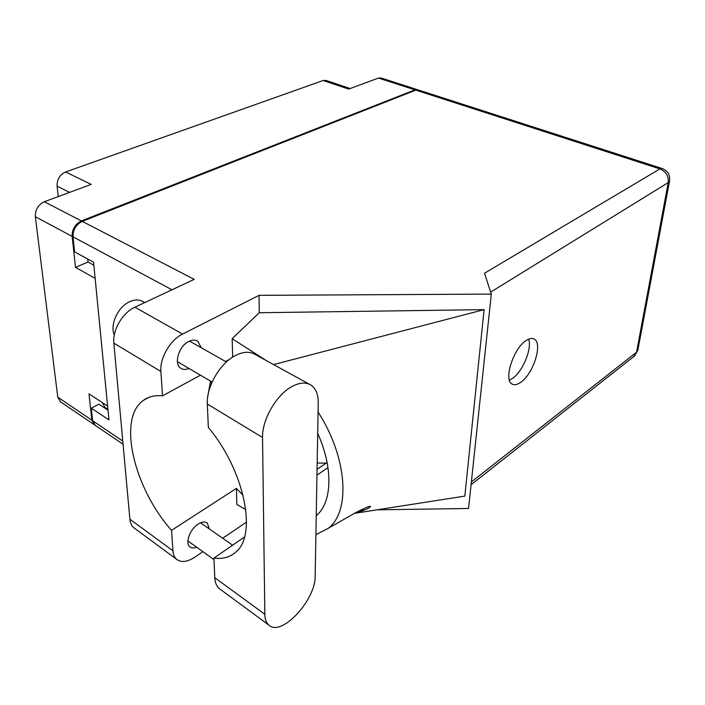 <?xml version="1.0" encoding="UTF-8"?>
<svg xmlns="http://www.w3.org/2000/svg" width="705" height="705" viewBox="0 0 705 705"><rect width="100%" height="100%" fill="white"/><g stroke="black" fill="none" stroke-linecap="round" stroke-linejoin="round"><path stroke-width="1.06" d="M417.906 89.87L414.981 89.852L378.453 78.07L348.667 89.094L323.154 80.502L65.574 171.985L91.192 184.384L44.336 201.727L81.375 220.921C75.135 224.093 72.06 229.248 72.148 236.387L75.47 267.362L95.14 278.352L107.609 406.054L89.024 393.866L91.835 420.171L94.752 425.027M414.981 89.852L81.375 220.921M69.575 192.386L57.07 186.138L58.242 196.58M57.07 186.138C56.946 179.44 59.775 174.717 65.574 171.985M323.154 80.502L326.071 80.449L350.165 88.539M60.586 401.894L57.784 397.179L35.338 216.708C35.144 209.729 38.141 204.732 44.336 201.727M104.948 407.367L102.128 402.458L107.609 406.054M87.72 259.043L88.019 262.048L93.853 265.247M88.019 262.048L75.47 267.362M378.453 78.07L381.079 77.973L417.413 89.676M211.667 383.026L210.169 382.075M309.477 384.296L255.298 354.536C249.755 351.187 243.005 351.583 235.038 355.725C219.775 363.577 206.213 387.133 207.332 404.044L208.336 427.459C244.168 469.856 257.404 534.39 236.184 551.707C230.323 557.144 222.912 559.268 213.941 558.069L214.787 577.721C215.034 582.577 216.497 586.163 219.158 588.49L220.321 589.354M318.237 402.916C318.308 394.439 315.884 388.508 310.976 385.124C305.662 381.881 299.035 382.515 291.112 387.027C275.928 395.584 261.934 420.206 262.542 437.47L264.833 614.266C264.939 619.193 266.252 622.771 268.79 625.018C281.286 637.443 315.928 599.929 315.17 575.941L318.237 402.916M114.298 334.981C109.636 324.838 118.052 306.666 129.738 301.687C134.893 299.405 139.387 299.422 143.221 301.722L144.754 302.577M209.367 528.97L207.279 523.075C204.97 521.409 201.93 521.762 198.149 524.115C189.918 529.147 184.807 543.282 189.892 546.868C191.61 548.217 193.866 548.323 196.651 547.203M201.26 347.732L197.726 341.194C195.223 339.669 192.236 339.757 188.773 341.467C178.77 346.084 173.5 364.062 180.841 368.274C183.141 369.755 185.873 369.825 189.055 368.495M520.757 382.304C533.5 373.861 543.176 342.683 534.02 338.99C531.878 337.942 529.226 338.479 526.062 340.603C513.196 348.578 503.203 380.55 512.279 384.137C514.571 385.309 517.391 384.701 520.757 382.304M528.635 339.167C532.213 348.596 522.766 371.544 512.544 378.382L509.415 380.136M244.459 537.034L213.941 558.069M134.84 528.503L133.853 527.772C131.579 525.824 130.258 522.969 129.887 519.215L113.849 343.168C112.351 330.09 122.6 312.659 134.919 307.204L182.569 334.073L259.026 295.342L491.306 294.1L484.485 273.258L659.898 168.9L415.835 90.134L82.256 221.37L194.175 279.356L134.919 307.204M182.569 334.073C170.231 339.977 159.674 358.122 160.881 371.482L113.849 343.168M200.449 375.192L162.52 395.84L160.881 371.482M225.582 361.506L229.477 359.391M232.685 357.118L232.165 338.691L259.264 312.738L259.026 295.342M129.887 519.215L172.928 550.764L171.553 530.363L236.404 488.389L236.862 504.463L245.798 509.645M172.928 550.764C173.21 554.571 174.452 557.426 176.655 559.338C181.256 562.757 187.274 562.052 194.712 557.232L202.89 551.68M222.683 538.25L246.494 522.088M259.264 312.738L484.088 309.636L464.833 496.1L354.227 513.399M360.704 510.085L364.591 510.023M376.964 509.838L468.552 508.481L491.306 294.1M95.369 425.467L92.646 420.718L91.306 408.151L108.958 419.907L93.562 262.234L74.633 251.888L73.029 236.854C72.932 229.715 76.008 224.551 82.256 221.37M415.835 90.134L418.418 90.002L661.969 168.46M91.306 408.151L98.867 404.176L108.015 410.195M162.52 395.84C154.95 395.1 148.588 396.607 143.423 400.352C117.109 418.321 133.8 488.036 171.553 530.363M317.171 463.053L327.226 463.114M210.522 381.105L207.702 396.862M243.102 495.289L236.404 488.389M315.902 534.672L328.363 528.239C350.773 511.284 347.345 457.131 318.078 412.081M266.217 360.537L232.165 338.691M317.699 433.372C333.113 467.345 332.231 501.211 317.294 514.765L316.237 515.725M484.088 309.636L273.584 364.582M72.148 236.387L35.338 216.708M57.784 397.179L91.835 420.171M471.372 481.929L636.553 352.227L668.234 182.595L490.654 292.108M92.646 420.718L122.767 441.066M171.994 289.781L73.029 236.854M326.221 463.132L317.065 469.31M327.984 467.626L316.959 475.117M659.898 168.9C665.996 171.544 668.772 176.109 668.234 182.595L669.512 181.159C670.296 175.087 667.82 170.866 662.092 168.495L659.898 168.9M669.6 180.718L637.805 350.491L633.628 356.704M637.91 349.953L634.641 355.902L471.072 484.732M214.787 577.721L264.833 614.266M207.332 404.044L262.542 437.47M107.927 409.332L104.507 407.076M60.136 401.586L94.117 424.613M212.108 382.031L177.413 361.665M214.012 559.655L187.874 540.902M207.279 523.075L206.785 522.731M197.726 341.194L197.021 340.806M533.57 338.788L534.02 338.99M328.371 528.239L355.875 512.526C365.393 507.715 370.284 505.697 370.566 506.472C369.446 508.287 364.124 510.535 354.589 513.205M148.966 397.356L143.423 400.352M94.919 425.159L123.058 444.229M133.853 527.772L176.655 559.338M232.632 545.185L200.546 522.819M226.411 361.982L189.539 341.097M219.158 588.49L268.79 625.018"/></g></svg>
